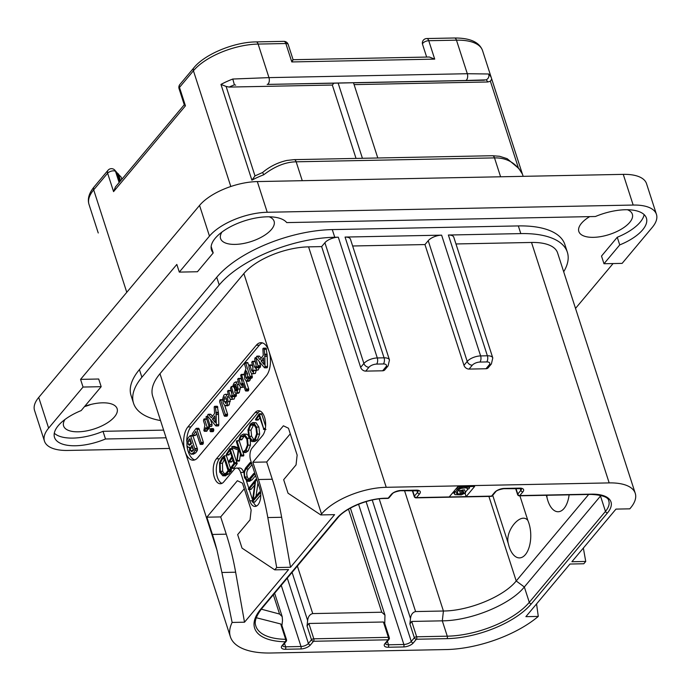 <?xml version="1.0" encoding="UTF-8"?>
<svg xmlns="http://www.w3.org/2000/svg" width="691" height="691" viewBox="0 0 691 691"><rect width="100%" height="100%" fill="white"/><g stroke="black" fill="none" stroke-linecap="round" stroke-linejoin="round"><path stroke-width="1.04" d="M83.041 387.046L48.629 428.126A44.777 19.486 162.1 0 0 44.466 441.134L34.55 410.445A44.777 19.486 -17.9 0 1 38.722 397.437L199.552 205.417A44.777 19.486 -17.9 0 1 257.32 181.578L623.265 174.365A44.777 19.486 -17.9 0 1 646.534 183.685L656.45 214.374A44.777 19.486 162.1 0 0 633.172 205.054L267.236 212.267A44.777 19.486 162.1 0 0 209.468 236.097L179.306 272.107L176.827 264.437L80.562 379.376L98.701 379.014L101.18 386.684L83.041 387.046L80.562 379.376M84.492 406.61A28.115 12.239 162.1 0 0 90.754 404.485M44.466 441.134A44.777 19.486 162.1 0 0 67.735 450.446L169.545 448.442M211.144 246.532L213.217 252.932A40.294 17.543 -17.9 0 1 211.472 249.961A40.294 17.543 -17.9 0 1 241.254 221.975A40.294 17.543 -17.9 0 1 286.739 222.597L595.426 216.508A40.294 17.543 -17.9 0 1 646.413 218.131A40.294 17.543 -17.9 0 1 619.741 244.916L603.986 263.737L622.125 263.383L652.278 227.374A44.777 19.486 162.1 0 0 656.45 214.374M213.217 252.932L197.453 271.744L179.306 272.107M603.986 263.737L601.507 256.067L617.262 237.246A40.294 17.543 162.1 0 0 644.15 214.625M617.262 237.246L619.741 244.916M54.287 433.205A40.294 17.543 162.1 0 0 103.011 431.322L163.629 430.122M575.517 308.402L613.072 263.556M64.989 419.463A28.115 12.239 162.1 0 0 63.607 425.958A28.115 12.239 162.1 0 0 85.978 431.011A28.115 12.239 162.1 0 0 114.507 416.837A28.115 12.239 162.1 0 0 117.124 408.675A28.115 12.239 162.1 0 0 84.76 406.299M221.958 232.055A28.115 12.239 162.1 0 0 220.576 238.542A28.115 12.239 162.1 0 0 242.947 243.595A28.115 12.239 162.1 0 0 271.477 229.429A28.115 12.239 162.1 0 0 274.094 221.258A28.115 12.239 162.1 0 0 269.179 216.801M589.699 216.62A28.115 12.239 162.1 0 0 581.451 223.323A28.115 12.239 162.1 0 0 578.833 231.485A28.115 12.239 162.1 0 0 601.196 236.538A28.115 12.239 162.1 0 0 629.726 222.372A28.115 12.239 162.1 0 0 632.343 214.201A28.115 12.239 162.1 0 0 627.428 209.736M160.537 420.56A89.545 38.972 -17.9 0 1 133.553 403.268L131.083 395.598A89.545 38.972 -17.9 0 1 139.418 369.59L216.741 277.264A89.545 38.972 -17.9 0 1 332.276 229.593L518.328 225.922A89.545 38.972 -17.9 0 1 564.875 244.562L567.354 252.232A89.545 38.972 -17.9 0 1 563.683 271.779M103.011 431.322L105.49 438.992A40.294 17.543 -17.9 0 1 54.503 437.368A40.294 17.543 -17.9 0 1 81.167 410.584L101.18 386.684M105.49 438.992L166.108 437.8M491.405 363.915L488.166 367.793A4.474 3.317 -140.1 0 1 485.972 368.752L489.219 364.874A4.474 3.317 39.9 0 0 491.405 363.915L492.787 357.947A10.391 4.517 162.1 0 0 487.388 355.779L448.381 235.026L520.807 233.601A89.545 38.972 -17.9 0 1 567.354 252.232M448.381 235.026A10.391 4.517 -17.9 0 1 453.78 237.186L492.787 357.947M609.177 482.905L531.517 242.463A50.149 21.827 -17.9 0 1 557.594 252.906L635.254 493.339A50.149 21.827 162.1 0 0 609.177 482.905L386.234 487.302A50.149 21.827 162.1 0 0 321.531 514L320.762 514.925L288.026 493.193L283.664 479.692L296.042 464.922L297.147 455.093L288.475 428.239L283.396 425.794L252.854 462.262L258.434 479.519A179.099 91.791 -91.1 0 1 267.806 517.559L276.685 567.544L274.75 569.85L242.023 548.118L237.661 534.618L250.03 519.848L251.144 510.018L242.472 483.164L237.393 480.72L206.851 517.188L212.422 534.454A179.099 91.791 -91.1 0 1 216.991 550.235L185.102 451.517A17.906 9.182 88.9 0 1 187.883 426.943L256.309 345.241A17.906 9.182 88.9 0 1 260.913 342.676A17.906 9.182 88.9 0 1 268.998 351.348A17.906 9.182 88.9 0 1 266.225 375.93L197.79 457.632A17.906 9.182 88.9 0 1 193.186 460.197A17.906 9.182 88.9 0 1 185.102 451.517L159.975 373.727L243.871 273.558A50.149 21.827 -17.9 0 1 308.575 246.86L321.643 246.601L360.65 367.362A4.474 3.317 -140.1 0 0 365.729 371.119L382.641 370.791L385.889 366.912A5.908 2.574 162.1 0 0 383.367 363.958L376.604 364.097A4.474 2.298 -91.1 0 0 377.295 357.955A10.391 4.517 162.1 0 0 363.898 363.483L360.65 367.362M531.517 242.463L455.974 243.958M489.219 364.874A5.908 2.574 162.1 0 0 486.697 361.929L479.925 362.058A5.908 2.574 162.1 0 0 472.298 365.202L469.051 369.08L485.972 368.752M469.051 369.08A4.474 3.317 -140.1 0 1 463.972 365.323L424.965 244.562L352.643 245.987M472.298 365.202A4.474 3.317 -140.1 0 1 467.22 361.445L428.213 240.693L424.965 244.562M385.889 366.912A4.474 3.317 39.9 0 0 388.083 365.945L384.835 369.823A4.474 3.317 -140.1 0 1 382.641 370.791M133.553 403.268A89.545 38.972 -17.9 0 1 141.897 377.26L219.22 284.942A89.545 38.972 -17.9 0 1 334.755 237.263L338.296 237.194A10.391 4.517 162.1 0 0 324.891 242.722L321.643 246.601M383.367 363.958A4.474 2.298 -91.1 0 0 384.066 357.817L345.059 237.065L441.618 235.156A10.391 4.517 -17.9 0 0 428.213 240.693M206.851 517.188L220.688 516.92L226.259 534.178A179.099 91.791 88.9 0 1 235.64 572.217L221.889 572.485L232.124 622.444A77.91 33.911 162.1 0 0 230.379 636.791L152.72 396.349A77.91 33.911 -17.9 0 1 159.975 373.727M230.379 636.791A77.91 33.911 162.1 0 0 270.881 653.004L446.161 649.557A77.91 33.911 162.1 0 0 538.28 616.415L525.886 616.657L569.963 564.037L583.8 563.761L585.735 561.455L571.898 561.731L615.975 509.103L629.812 508.835L630.581 507.911A50.149 21.827 162.1 0 0 635.254 493.339M221.889 572.485L216.991 550.235M260.049 411.041A13.431 6.884 -91.1 0 0 258.123 412.596L255.048 412.657A13.431 6.884 88.9 0 1 258.503 410.73A13.431 6.884 88.9 0 1 265.335 420.508A13.431 6.884 88.9 0 1 262.485 435.667L252.042 448.131A8.957 4.587 -91.1 0 0 250.66 460.422L259.825 488.805A11.643 5.969 88.9 0 1 260.092 500.483A11.643 5.969 88.9 0 1 255.031 506.451A11.643 5.969 88.9 0 1 249.771 500.811L252.37 500.759M255.048 412.657L216.387 458.815L219.462 458.755A13.431 6.884 -91.1 0 0 216.421 472.445A13.431 6.884 -91.1 0 0 221.897 483.38M236.564 468.083L239.639 468.023A8.957 4.587 88.9 0 1 243.681 472.368L240.606 472.428A8.957 4.587 -91.1 0 0 236.564 468.083A8.957 4.587 -91.1 0 0 234.258 469.37L223.824 481.834A13.431 6.884 88.9 0 1 220.369 483.752A13.431 6.884 88.9 0 1 213.536 473.983A13.431 6.884 88.9 0 1 216.387 458.815M240.606 472.428L249.771 500.811M252.854 462.262L266.691 461.985L272.271 479.252A179.099 91.791 88.9 0 1 281.643 517.283L290.522 567.268L334.599 514.648L320.762 514.925M266.691 461.985L290.28 433.827M276.685 567.544L290.522 567.268M232.124 622.444L244.51 622.202L288.588 569.583L274.75 569.85M491.042 496.38A1.788 1.788 0 0 0 492.381 495.741A1.788 1.322 39.9 0 1 491.508 496.121L494.601 492.433A7.523 3.274 -17.9 0 1 504.3 488.425L519.675 488.122A7.523 3.274 -17.9 0 1 522.888 491.871L519.796 495.568L591.444 494.151A37.608 16.368 -17.9 0 1 607.493 512.903L531.336 603.839A65.369 28.452 -17.9 0 1 446.991 638.639L416.388 639.244L413.296 642.941A7.523 3.274 -17.9 0 1 403.596 646.94L388.212 647.242A7.523 3.274 -17.9 0 1 385.008 643.494L388.1 639.806L313.524 641.274L310.432 644.962A7.523 3.274 -17.9 0 1 300.732 648.97L285.357 649.272A7.523 3.274 -17.9 0 1 282.144 645.524L285.288 641.766A65.369 28.452 -17.9 0 1 260.723 609.168L336.888 518.233A37.608 16.368 -17.9 0 1 385.414 498.211L388.178 498.159L391.27 494.462A7.523 3.274 -17.9 0 1 400.979 490.463L416.353 490.161A7.523 3.274 -17.9 0 1 419.567 493.91L416.474 497.598A1.788 0.916 88.9 0 1 416.008 497.857L491.042 496.38A1.788 0.916 -91.1 0 0 491.508 496.121L466.131 496.622L474.639 486.464L457.727 486.801L449.219 496.959L466.131 496.622L465.052 493.279M583.351 548.049L585.735 561.455M536.562 603.917L538.28 616.415M235.64 572.217L244.51 622.202M220.688 516.92L244.277 488.762M186.725 441.204A17.906 9.182 -91.1 0 1 190.958 426.883L259.384 345.18A17.906 9.182 -91.1 0 1 262.459 342.9M186.95 445.686A17.906 9.182 -91.1 0 0 194.724 459.912M264.42 367.707L267.339 367.577L266.726 367.664L267.339 367.577L267.512 366.429L267.141 354.794L266.009 348.178L262.865 348.782L263.271 355.364L260.015 359.666L257.302 356.331L256.637 356.349L256.24 357.947L264.42 367.707L265.033 367.629L264.834 354.846L264.092 348.687L263.141 348.35M261.146 358.171L259.609 356.288L258.944 356.306M256.37 369.901L255.342 373.442L251.826 373.943L253.036 373.486L254.063 369.944L255.022 370.566L255.972 369.979L256.966 366.645L257.907 367.457L258.227 366.696L255.774 358.093L255.022 357.869L254.659 359.51L255.946 363.492L256.05 366.109L255.299 368.199M255.022 370.566L258.279 369.935L259.16 367.672M259.47 367.215L260.213 367.413L260.55 365.694L259.237 361.652M256.05 364.416L255.178 361.713L254.383 361.574M253.027 367.759L252.267 365.401L251.507 365.194M246.454 381.311L248.233 379.039L248.518 376.569L248.924 377.813L249.736 377.977L250.03 376.345L245.72 363.017L244.864 362.801L244.571 364.356L245.953 368.614L244.269 373.468L244.813 379.109L246.454 381.311L248.76 381.268L249.814 380.594L250.703 378.236M251.23 377.77L252.042 377.934L252.353 377.156L251.507 373.745M248.924 365.738L247.654 362.568L244.864 362.801M244.355 387.046L240.805 387.556L242.049 387.098L243.016 383.367L245.331 390.553L246.143 390.735L246.428 389.966L241.461 374.41L240.684 375.36L241.997 380.205L242.04 383.168L241.297 385.267M247.637 390.51L248.449 390.683L248.725 388.973L246.246 381.294M244.217 375.006L243.768 374.367L240.995 374.617M242.092 381.778L241.133 378.806L240.295 378.668M240.356 387.236L239.276 392.626L238.205 393.309L235.64 393.317L236.97 392.669L238.041 389.059L237.531 384.455L235.579 381.933L234.128 382.874L232.945 385.492L233.351 386.995L234.646 384.55L235.441 384.239L236.253 385.509L234.975 388.256L234.819 392.186L235.64 393.317M238.248 381.95L235.579 381.933M235.044 396.643L234.145 399.053L230.587 399.545L231.839 399.096L232.824 395.442L233.403 396.677L234.145 395.649L231.278 386.511L230.518 388.299L231.856 392.445L231.917 395.209L231.096 397.334M233.403 396.677L236.115 396.349L233.437 396.677L236.115 396.349L236.054 393.352M234.724 389.258L234.007 387.02M231.96 394.025L230.941 390.873L230.163 390.665M227.192 405.66L229.179 404.978L230.31 399.389M228.168 394.371L225.249 394.267L223.901 395.088L222.752 398.552L223.176 403.078L224.886 405.703L227.805 405.807M226.475 415.714L227.261 415.947L227.589 414.263L224.817 405.669M223.02 400.115L222.208 399.934M215.73 425.837L218.641 425.716L218.036 425.794L218.641 425.716L218.814 424.559L218.451 412.933L217.32 406.308L214.175 406.913L214.581 413.494L211.325 417.796L208.613 414.462L207.948 414.479L207.55 416.077L215.73 425.837L216.335 425.76L216.145 412.976L215.402 406.818L214.452 406.481M212.457 416.302L210.919 414.419L210.254 414.436M210.522 431.659L213.45 431.391L212.828 431.616L213.45 431.391L213.752 429.258L213.251 428.627L210.323 428.886L210.012 431.011L210.522 431.659L211.144 431.434L211.446 429.31L210.323 428.886M208.682 426.097L209.563 426.131L209.762 424.542L207.153 416.483L206.341 416.345L206.013 417.105L209.071 426.433L211.869 426.079L212.068 424.49L210.539 419.765M206.134 430.579L206.998 431.037L207.844 429.128M206.272 429.137L207.119 427.168L204.596 419.368L203.854 419.169L203.491 420.828L204.899 425.198L203.828 430.631L204.691 431.08L205.693 427.66L206.272 429.137L209.079 428.8L208.578 429.094L209.416 428.049L209.2 426.433M190.31 435.615L193.039 435.485L195.89 431.383L200.209 444.391L201.064 442.404L196.745 428.783L195.959 428.584L192.426 433.577L192.21 435.028L192.599 435.563L195.346 435.442L196.607 433.62M200.209 444.391L203.05 444.063L202.515 444.348L203.37 442.361L199.051 428.731L198.265 428.541M193.35 454.099L195.726 452.838L197.298 450.592L197.522 449.09L193.048 436.125L192.262 435.796M259.609 356.288L256.637 356.349M266.484 349.3L264.178 349.344M266.778 354.181L264.472 354.224M266.907 356.314L264.601 356.357M261.086 360.944L263.487 357.774L263.919 364.425L261.086 360.944L263.668 360.538M255.497 368.078L254.547 366.947L252.871 361.764L252.077 361.626L251.749 362.352L252.975 366.947L252.56 371.585L251.584 370.462L249.961 365.453L249.201 365.237L248.829 366.843L250.375 371.62L251.826 373.943M252.267 365.401L249.201 365.237M255.178 361.713L252.077 361.626M256.292 358.085L255.022 357.869M257.164 367.267L260.213 367.413M248.924 377.813L252.042 377.934M246.937 378.737L245.961 377.683L245.478 373.9L246.169 370.817L247.533 373.529L247.551 376.327L246.704 378.875M241.548 385.112L240.477 383.954L238.827 378.849L237.989 378.711L237.661 379.419L239.259 385.068L240.805 387.556M241.133 378.806L237.989 378.711M245.331 390.553L248.449 390.683M235.821 384.533L234.646 384.55L235.441 384.239M233.351 386.995L235.476 386.856M235.873 390.804L236.642 386.951L236.909 389.283L236.443 390.985L235.873 390.804L236.572 390.786M231.355 397.178L230.293 396.064L228.635 390.916L227.857 390.717L227.52 391.469L229.084 397.213L230.587 399.545M230.941 390.873L227.857 390.717M233.1 386.753L231.278 386.511L233.593 386.468M224.886 405.703L226.873 405.021L227.995 401.462L227.546 397.057L225.819 394.397L228.125 394.354M226.268 403.129L224.342 401.687L223.962 398.966L224.48 396.98L225.465 396.798L226.389 398.465L226.769 401.082L225.629 403.527M225.646 396.962L224.48 396.98L225.465 396.798M226.726 401.86L226.32 398.266M219.608 401.644L224.169 415.757L224.955 415.991L225.283 414.306L220.714 400.158L219.902 399.977L219.608 401.644M222.692 400.115L219.902 399.977M224.169 415.757L227.261 415.947M210.919 414.419L207.948 414.479M217.795 407.431L215.488 407.474M218.088 412.311L215.782 412.363M218.218 414.445L215.912 414.488M212.396 419.074L214.797 415.904L215.229 422.555L212.396 419.074L214.979 418.668M203.828 430.631L206.998 431.037M206.497 419.333L203.854 419.169M208.578 429.094L206.428 429.137M199.051 428.731L195.959 428.584M197.047 448.485L194.741 448.528L190.742 436.168L189.956 435.84L188.384 437.628L186.985 440.271L186.941 445.652L188.228 447.276L189.628 447.224L189.403 452.018L191.044 454.142L193.713 454.142M193.048 436.125L189.956 435.84M191.044 454.142L193.42 452.881L194.992 450.636L194.741 448.528M188.228 447.276L189.628 447.224M191.882 451.707L190.595 450.627L190.543 447.993L192.098 445.35L193.627 450.083L191.675 451.733M189.42 445.341L188.125 444.175L188.151 441.126L189.939 438.664L191.502 443.51L189.299 445.35M193.014 450.895L192.893 447.803M190.638 444.633L190.595 440.694M465.337 492.26L468.222 488.813M469.275 487.561L470.113 486.559M452.51 493.028L454.108 492.994M521.411 488.77A5.735 2.496 -17.9 0 1 520.859 490.368L517.766 494.056A1.788 0.777 -17.9 0 0 517.594 494.583A1.788 1.788 0 0 0 519.338 495.818A1.788 0.916 88.9 0 0 519.796 495.568A1.788 1.322 -140.1 0 1 517.766 494.056L515.944 488.442M591.444 494.151A1.788 0.916 88.9 0 1 590.986 494.411C602.517 495.024 608.46 497.218 608.797 500.992A35.82 15.591 -17.9 0 1 605.463 511.4L529.297 602.336A63.581 27.675 -17.9 0 1 447.267 636.186L416.664 636.791A1.788 0.777 162.1 0 0 414.358 637.741L411.266 641.429A5.735 2.496 -17.9 0 1 403.872 644.487L388.497 644.789A5.735 2.496 -17.9 0 1 385.543 643.667M416.388 639.244A1.788 1.322 -140.1 0 1 414.358 637.741L409.893 623.93L411.715 621.442L416.664 636.791A1.788 0.916 88.9 0 1 416.388 639.244M389.309 637.715A1.788 0.777 -17.9 0 0 388.377 637.344A1.788 0.916 -91.1 0 1 388.1 639.806A1.788 1.322 39.9 0 0 388.973 639.417A1.788 1.788 0 0 0 389.309 637.715L384.567 623.032L383.419 622.004L308.851 623.472L313.809 638.812A1.788 0.777 162.1 0 0 311.494 639.771L308.402 643.459A5.735 2.496 -17.9 0 1 301.008 646.508L285.633 646.811A5.735 2.496 -17.9 0 1 282.679 645.688M383.419 622.004L388.377 637.344L313.809 638.812A1.788 0.916 88.9 0 1 313.524 641.274A1.788 1.322 -140.1 0 1 311.494 639.771L307.037 625.96L308.851 623.472M286.497 639.685A1.788 0.777 -17.9 0 0 285.659 639.313A1.788 0.993 -89 0 1 285.288 641.766A1.788 1.322 39.9 0 0 286.169 641.386A1.788 1.788 0 0 0 286.497 639.685L281.738 624.94L280.701 623.964L256.223 617.719M385.414 498.211A1.788 0.916 88.9 0 1 384.956 498.47L387.72 498.41A1.788 0.916 -91.1 0 0 388.178 498.159A1.788 1.322 39.9 0 0 389.059 497.77L392.151 494.082C392.859 492.7 395.649 491.577 400.521 490.714L418.115 490.835A5.735 2.496 -17.9 0 1 417.528 492.407L414.436 496.095L412.622 490.48M449.219 496.959L416.474 497.598A1.788 1.322 -140.1 0 1 414.436 496.095A1.788 0.777 -17.9 0 0 414.272 496.613A1.788 1.788 0 0 0 416.008 497.857M601.023 495.421A35.82 15.591 -17.9 0 1 600.505 496.052L524.339 586.987C510.424 604.487 471.098 620.717 442.309 620.838L411.715 621.442M409.893 623.93L410.506 618.523C410.964 614.619 412.657 612.295 415.593 611.561L443.423 611.008L442.309 620.838L447.267 636.186A1.788 0.916 -91.1 0 1 446.991 638.639M297.38 566.067L312.729 613.582L381.76 612.226L384.965 615.12L384.766 623.662M307.037 625.96L307.642 620.553C308.1 616.648 309.793 614.325 312.729 613.582M261.284 609.168L279.57 614.04L282.196 616.64L282.507 620.501L281.842 626.322M519.891 495.81L527.846 520.444A22.846 11.712 -91.1 0 1 528.917 523.277A22.846 11.712 -91.1 0 1 525.376 554.631A22.846 11.712 -91.1 0 1 509.189 546.831A22.846 11.712 -91.1 0 1 508.343 543.722C504.611 531.077 520.988 511.521 527.846 520.444M569.116 494.842A22.846 11.712 88.9 0 1 559.675 511.521A22.846 11.712 88.9 0 1 547.851 500.673A22.846 11.712 88.9 0 1 547.013 497.563L546.279 495.292M588.68 494.454L516.212 580.976C503.86 596.497 468.964 610.896 443.423 611.008L404.537 490.636M492.718 495.335L508.343 543.722M547.013 497.563L546.831 495.274M117.712 173.545L114.87 170.228A4.474 3.965 139.4 0 1 115.552 171.454L121.037 176.956L121.806 179.332M120.597 180.783L118.342 173.804M117.323 173.527L119.923 181.586M94.097 186.907A4.474 3.317 39.9 0 0 93.682 189.861A50.149 21.827 -17.9 0 0 89.009 204.424C87.308 198.965 89.001 193.126 94.097 186.907L108.038 170.262A4.474 3.317 39.9 0 0 107.623 173.216L113.566 191.632L115.457 186.924L184.264 104.773M179.073 88.716A4.474 1.952 -17.9 0 1 179.487 87.412A4.474 3.317 39.9 0 1 179.902 84.457A4.474 4.474 0 0 0 179.073 88.716L184.316 104.937L185.438 105.827L113.566 191.632M179.902 84.457L193.843 67.813C204.769 54.157 234.111 42.056 256.111 41.901L283.828 41.356A4.474 2.298 88.9 0 1 285.849 43.524L291.801 61.94C293.286 59.651 293.511 59.115 292.474 60.333M185.438 105.827L179.487 87.412L193.428 70.767A50.149 21.827 -17.9 0 1 258.132 44.069L285.849 43.524A4.474 1.952 -17.9 0 1 288.182 44.457L293.105 59.711L429.37 57.016L434.708 59.124L291.801 61.94M519.597 169.736A50.149 21.827 162.1 0 1 522.439 174.115L519.597 169.736C513.439 161.616 505.078 157.669 494.506 157.894L500.604 176.784M454.453 37.996C470.053 37.936 479.416 42.134 482.551 50.598A50.149 21.827 -17.9 0 0 456.475 40.164A4.474 2.298 88.9 0 0 454.453 37.996L426.736 38.541A4.474 2.298 88.9 0 1 428.757 40.709L456.475 40.164L467.315 73.721L488.675 73.989A50.149 21.827 -17.9 0 1 491.517 78.368A50.149 21.827 -17.9 0 1 491.716 79.085L490.385 81.227L487.794 81.979L354.094 84.613M488.675 73.989C489.358 76.606 488.528 78.567 486.188 79.871L465.492 80.502A4.474 2.298 88.9 0 0 467.315 73.721L268.972 77.625A4.474 2.298 88.9 0 1 267.149 84.414L465.492 80.502M519.174 168.803L507.125 158.662L499.602 156.287L492.484 155.725A4.474 2.298 -91.1 0 1 494.506 157.894L296.163 161.806A4.474 2.298 -91.1 0 0 294.141 159.638L286.895 160.442C277.842 162.48 269.723 166.514 262.545 172.534L254.996 175.903L226.104 86.435L229.144 87.075L332.328 85.045L333.874 83.196L267.149 84.414M353.507 82.808L484.356 80.225M333.874 83.196L353.49 82.739L377.796 157.989M235.666 85.131L234.396 84.829L232.789 79.033L268.972 77.625L258.132 44.069A4.474 2.298 88.9 0 0 256.111 41.901M302.261 180.688L296.163 161.806C285.608 161.988 274.793 166.315 263.712 174.78A50.149 21.827 162.1 0 0 251.895 180.161L220.965 84.414A50.149 21.827 -17.9 0 1 232.789 79.033M226.104 86.435L220.965 84.414M338.115 83.041L362.421 158.291M356.029 158.412L332.328 85.045M482.551 50.598L522.163 173.337M262.839 172.905L263.712 174.78M254.996 175.903L251.895 180.161M453.667 491.647L454.98 494.644L461.312 494.86L465.535 492.864L464.542 489.798L457.762 490.973M465.535 492.864L458.012 494.056L456.31 493.046L458.833 489.694L460.733 488.442L465.794 487.82L467.366 488.312L467.211 488.831L468.939 488.805L469.396 487.924L468.835 487.241L464.084 486.81L461.044 487.388L458.133 488.839L454.885 492.381L454.419 493.953M462.815 489.833L463.808 492.899M453.84 491.439L454.428 493.262M454.376 490.8L454.885 492.381M456.596 488.148L457.105 489.729M457.546 487.017L458.133 488.839M458.867 486.775L459.299 488.122M460.837 486.74L461.044 487.388M468.619 486.585L468.835 487.241M468.956 486.576L469.396 487.924M466.961 488.071L467.211 488.831M456.552 492.484L457.01 493.901M457.226 491.612L458.012 494.056M459.619 490.938L460.612 494.005M460.923 490.74L461.908 493.806M462.08 490.368L463.074 493.434M253.355 502.107A11.643 5.969 -91.1 0 0 256.56 506.028M246.471 481.005L248.691 487.881M249.218 489.513L252.517 499.74M258.123 412.596L219.462 458.755M265.612 426.071L261.595 413.745L259.082 413.814L255.471 419.489L255.946 420.016L258.253 419.973L257.778 419.437L258.253 419.973L259.764 417.744M252.5 441.575L254.806 441.532L257.449 439.882L259.661 434.078L258.892 427.064L256.059 422.754L252.785 422.581L250.41 424.032L247.974 429.88L248.708 437.101L251.524 441.359L252.5 441.575L255.143 439.934L257.354 434.121L256.586 427.107L253.752 422.797L252.785 422.581M239.224 439.813L241.064 436.703L244.113 435.589L246.86 439.139L247.413 445.013L245.564 449.867L243.128 451.767L243.552 452.562L245.91 450.929L248.104 445.177L247.499 438.37L244.32 434.233L243.362 434.086L240.71 435.615L238.991 439.493L241.815 439.726L244.45 435.719M243.18 452.337L245.858 452.519L248.216 450.886L250.418 445.134L250.306 440.357M248.216 435.278L246.627 434.19L243.362 434.086M239.406 461.052L237.099 461.096L238.836 449.305L240.917 455.749L241.392 455.879L241.539 455.093L236.953 440.91L236.4 441.756L238.654 448.753L232.245 446.516L231.761 446.939L231.96 447.759L238.162 449.927L236.832 461.139L239.406 461.052L240.433 454.272M240.917 455.749L243.698 455.835L243.223 455.706L243.698 455.835L243.845 455.049L239.259 440.867L236.529 440.927M238.378 447.889L234.551 446.464L231.874 446.541M229.11 454.695L226.803 454.738L229.757 450.394L231.813 456.751L228.764 461.493L229.239 461.994L232.167 457.857L233.955 463.385L231.07 467.323L231.2 468.412L233.765 468.377L237.143 463.696L232.573 449.34L230.267 449.383L229.809 448.761L226.216 454.471L228.954 454.92L228.522 454.428L228.954 454.92L230.492 452.665M228.764 461.493L231.545 461.951L231.07 461.45L231.545 461.951L232.876 460.059M232.573 449.34L232.124 448.718L229.809 448.761M225.128 475.771L228.902 473.888L230.673 471.452M230.785 469.198L226.449 455.784L224.143 455.827L221.975 457.986L219.574 462.668L219.729 472.117L222.822 475.814L226.596 473.931L228.367 471.495L231.01 471.573L231.45 470.061L231.01 469.241L228.876 469.284M231.226 470.58L228.92 470.623L229.075 469.707L231.381 469.655L231.01 469.241M249.425 481.238L251.99 479.917L255.575 475.641M248.622 479.433L247.343 476.989C246.298 473.732 246.661 471.055 248.432 468.947L252.025 464.654M256.862 479.623L255.739 479.468L248.276 489.003L248.777 489.435L255.1 481.877L252.293 501.96L254.875 501.994L260.766 494.946M256.041 496.233L257.95 483.009M248.276 489.003L251.083 489.383L250.583 488.96L251.083 489.383L254.634 485.151M255.471 419.489L255.946 420.016L259.03 415.472L263.867 429.336L259.289 413.788M261.803 414.047L259.496 414.09M261.811 414.306L259.505 414.35M263.47 429.223L265.197 429.31M258.391 419.774L256.085 419.817M249.347 436.323L248.674 430.139L250.721 425.172L252.699 423.963L253.554 424.17L255.972 427.945L256.646 433.888L254.798 438.845L252.586 440.227L251.731 440.02L249.347 436.323L251.654 436.28L250.98 430.096L253.847 424.343M254.038 439.977L251.654 436.28M241.53 439.77L239.475 439.813M243.258 435.451L244.113 435.589M226.216 454.471L226.803 454.738M236.875 462.668L234.569 462.711L230.267 449.383M237.143 463.696L234.836 463.739L234.569 462.711M233.921 468.153L231.615 468.204L234.836 463.739M228.704 469.293L224.143 455.827M231.01 471.573L228.704 471.625L228.92 470.623M222.822 475.814L225.707 475.823M220.351 471.288L220.161 463.333L222.433 458.867L223.849 457.502L228.056 470.519L226.199 472.981L223.297 474.527L220.351 471.288L222.657 471.245L222.467 463.29L224.739 458.824M224.687 474.233L222.657 471.245M247.119 481.29L249.684 479.96L254.124 474.657L254.141 473.888L253.701 473.516L249.416 478.63L247.387 479.969L245.037 477.032C244.009 473.758 244.372 471.081 246.126 468.99L250.505 463.765L250.505 462.996L250.082 462.607L245.573 467.997L243.88 471.754L244.459 477.576L247.119 481.29L249.814 481.282M251.481 462.979L250.082 462.607M254.893 473.542L253.701 473.516M254.996 473.871L254.141 473.888M252.293 501.96L259.963 493.201L259.531 492.061L253.26 499.55L255.739 479.468M257.052 480.21L256.05 480.228M260.611 492.45L259.531 492.061M345.059 237.065A10.391 4.517 -17.9 0 1 350.458 239.224L389.465 359.976A10.391 4.517 162.1 0 0 384.066 357.817L377.295 357.955L338.296 237.194M48.629 428.126L38.722 397.437M209.468 236.097L199.552 205.417M633.172 205.054L623.265 174.365M267.236 212.267L257.32 181.578M520.807 233.601L518.328 225.922M486.697 361.929A4.474 2.298 -91.1 0 0 487.388 355.779L480.625 355.917A10.391 4.517 162.1 0 0 467.22 361.445L463.972 365.323M386.234 487.302L308.575 246.86M376.604 364.097A5.908 2.574 162.1 0 0 368.977 367.241A4.474 3.317 -140.1 0 1 363.898 363.483L324.891 242.722M368.977 367.241L365.729 371.119M334.755 237.263L332.276 229.593M479.925 362.058A4.474 2.298 -91.1 0 0 480.625 355.917L441.618 235.156M226.259 534.178L212.422 534.454M243.871 273.558L321.531 514M281.643 517.283L267.806 517.559M272.271 479.252L258.434 479.519M256.309 345.241L259.384 345.18M190.958 426.883L187.883 426.943M266.398 348.644L264.092 348.687M267.141 354.794L264.834 354.846M266.976 356.202L264.67 356.245M267.512 366.429L265.206 366.472M252.966 370.436L251.584 370.462M255.955 366.921L254.547 366.947M260.55 365.694L258.244 365.738M260.533 366.645L258.227 366.696M258.279 369.935L255.972 369.979M255.342 373.442L253.036 373.486M249.814 380.594L247.508 380.637M248.026 362.965L245.72 363.017M252.336 376.293L250.03 376.345M252.353 377.156L250.047 377.208M250.539 378.996L248.233 379.039M247.568 373.857L245.478 373.9M247.369 377.649L245.961 377.683M241.954 383.928L240.477 383.954M244.139 374.755L241.833 374.798M248.725 388.973L246.419 389.016M248.734 389.914L246.428 389.966M244.199 387.055L242.049 387.098M239.051 384.429L237.531 384.455M240.347 389.016L238.041 389.059M239.276 392.626L236.97 392.669M235.959 385.923L234.033 385.958M236.909 389.033L235.881 389.059M231.805 396.038L230.293 396.064M232.971 386.476L231.286 386.511M236.477 394.682L234.171 394.725M236.452 395.606L234.145 395.649M234.145 399.053L231.839 399.096M229.023 397.023L227.546 397.057M230.302 401.411L227.995 401.462M229.179 404.978L226.873 405.021M226.268 398.923L223.962 398.966M226.648 401.644L224.342 401.687M227.589 414.263L225.283 414.306M227.581 415.153L225.275 415.205M217.708 406.774L215.402 406.818M218.451 412.933L216.145 412.976M218.287 414.332L215.981 414.375M218.814 424.559L216.508 424.602M213.752 429.258L211.446 429.31M213.821 430.407L211.515 430.45M207.741 416.474L207.153 416.483M212.068 424.49L209.762 424.542M211.869 426.079L209.563 426.131M211.377 426.39L209.071 426.433M209.425 427.124L207.119 427.168M209.416 428.049L207.101 428.092M199.12 429.068L196.814 429.12M199.181 429.396L196.875 429.439M203.37 442.361L201.064 442.404M203.404 443.259L201.098 443.302M202.515 444.348L200.425 444.391M195.501 435.226L193.195 435.278M197.522 449.09L195.216 449.133M197.298 450.592L194.992 450.636M195.726 452.838L193.42 452.881M192.849 447.949L190.543 447.993M192.901 450.575L190.595 450.627M192.4 446.291L191.347 446.317M190.457 441.083L188.151 441.126M190.431 444.132L188.125 444.175M190.198 439.467L188.989 439.493M494.601 492.433A1.788 1.322 39.9 0 0 495.473 492.044C496.181 490.662 498.971 489.548 503.843 488.684L521.385 488.701M504.3 488.425A1.788 0.916 88.9 0 1 503.843 488.684M519.675 488.122A1.788 0.916 88.9 0 1 519.217 488.373M522.888 491.871A1.788 1.322 -140.1 0 1 520.859 490.368L520.228 488.425M607.493 512.903A1.788 1.322 -140.1 0 1 605.463 511.4L600.505 496.052L599.062 494.981M531.336 603.839A1.788 1.322 -140.1 0 1 529.297 602.336L524.339 586.987L516.212 580.976L488.9 496.423M413.296 642.941A1.788 1.322 -140.1 0 1 411.266 641.429L366.1 501.606M403.596 646.94A1.788 0.916 -91.1 0 0 403.872 644.487L358.569 504.231M388.212 647.242A1.788 0.916 -91.1 0 0 388.497 644.789L387.375 641.326M385.008 643.494A1.788 1.322 39.9 0 0 385.88 643.114L388.973 639.417M310.432 644.962A1.788 1.322 -140.1 0 1 308.402 643.459L287.292 578.108M300.732 648.97A1.788 0.916 -91.1 0 0 301.008 646.508L281.246 585.329M285.357 649.272A1.788 0.916 -91.1 0 0 285.633 646.811L284.511 643.356M282.144 645.524A1.788 1.322 39.9 0 0 283.025 645.135L286.169 641.386M280.701 623.964L285.659 639.313A63.581 27.675 -17.9 0 1 255.843 626.072C255.705 624.949 252.656 620.743 261.595 608.788L337.761 517.853C345.12 508.291 368.458 498.41 384.956 498.47M260.723 609.168A1.788 1.322 39.9 0 0 261.595 608.788M336.888 518.233A1.788 1.322 39.9 0 0 337.761 517.853M391.27 494.462A1.788 1.322 39.9 0 0 392.151 494.082M400.979 490.463A1.788 0.916 88.9 0 1 400.521 490.714M416.353 490.161A1.788 0.916 88.9 0 1 415.896 490.411M419.567 493.91A1.788 1.322 -140.1 0 1 417.528 492.407L416.906 490.455M372.233 500.034L410.506 618.523M292.086 572.381L307.642 620.553M379.195 498.867L415.593 611.561M381.76 612.226L348.489 509.198M279.57 614.04L273.342 594.77M121.512 178.416L122.048 179.047M119.128 182.536L115.552 171.454A4.474 1.952 -17.9 0 0 111.778 171.04A4.474 1.952 -17.9 0 0 107.623 173.216L93.682 189.861L126.773 292.31M193.843 67.813A4.474 3.317 39.9 0 0 193.428 70.767L230.811 186.501M426.736 38.541A4.474 4.474 0 0 0 422.564 44.388A4.474 1.952 -17.9 0 1 424.317 42.013A4.474 1.952 -17.9 0 1 428.757 40.709L434.708 59.124M89.009 204.424L97.984 232.202A50.149 21.827 -17.9 0 1 97.785 231.485M491.759 79.206L522.146 173.303M229.144 87.075A45.666 19.875 -17.9 0 1 234.396 84.829M486.188 79.871A45.666 19.875 -17.9 0 1 487.794 81.979M490.385 81.227L518.285 167.593M294.141 159.638L492.484 155.725M265.361 428.437L264.057 428.463M256.059 422.754L253.752 422.797M258.892 427.064L256.586 427.107M259.661 434.078L257.354 434.121M257.449 439.882L255.143 439.934M250.98 430.096L248.674 430.139M253.027 425.129L250.721 425.172M253.459 439.994L251.731 440.02M246.627 434.19L244.32 434.233M249.166 438.344L247.499 438.37M250.418 445.134L248.104 445.177M248.216 450.886L245.91 450.929M243.37 436.652L241.064 436.703M242.057 439.096L239.751 439.148M243.845 455.049L241.539 455.093M239.57 460.422L237.263 460.465M237.229 463.108L234.923 463.16M234.102 467.876L231.796 467.919M231.675 461.761L229.369 461.813M229.032 454.808L226.726 454.851M231.45 470.061L229.144 470.105M231.217 471.098L228.911 471.15M228.902 473.888L226.596 473.931M222.467 463.29L220.161 463.333M224.281 458.833L222.433 458.867M251.99 479.917L249.684 479.96M255.247 474.639L254.124 474.657M251.36 462.59L250.323 462.607M251.731 463.739L250.505 463.765M248.432 468.947L246.126 468.99M247.343 476.989L245.037 477.032M254.875 473.49L253.908 473.516M260.688 493.184L259.963 493.201M256.802 479.442L255.946 479.459M260.559 492.044L259.781 492.052M141.897 377.26L139.418 369.59M219.22 284.942L216.741 277.264M256.983 356.141L259.289 356.09M263.47 348.16L265.776 348.117M264.679 367.845L266.985 367.802M249.581 364.978L251.887 364.934M252.5 361.324L254.806 361.281M255.394 357.627L256.197 357.61M257.536 367.707L259.842 367.664M245.245 362.602L247.551 362.559M249.313 378.271L251.619 378.219M238.438 378.4L240.744 378.348M241.392 374.401L243.698 374.358M245.728 391.011L248.034 390.968M233.506 387.029L235.812 386.986M228.246 390.45L230.552 390.406M220.325 399.683L222.632 399.64M224.575 416.25L226.881 416.207M208.293 414.272L210.6 414.229M214.78 406.291L217.086 406.248M215.989 425.976L218.296 425.932M210.755 428.636L213.061 428.593M210.695 431.694L213.001 431.65M204.346 431.305L206.652 431.262M204.225 418.919L206.531 418.867M206.341 429.154L208.647 429.111M196.356 428.316L198.662 428.273M200.312 444.417L202.618 444.373M192.789 435.615L195.095 435.572M188.954 447.448L189.533 447.44M492.381 495.741L495.473 492.044M519.338 495.818L590.986 494.411M385.518 643.597L385.88 643.114M282.654 645.619L283.025 645.135M387.72 498.41A1.788 1.788 0 0 0 389.059 497.77M414.272 496.613L412.294 490.48M517.594 494.583L515.616 488.451M384.965 615.12L350.397 508.101M282.196 616.64L274.629 593.223M121.288 177.734L122.229 178.831M422.564 44.388L426.658 57.068M114.87 170.228A4.474 4.474 0 0 0 108.038 170.262M98.26 232.979L97.984 232.202M522.439 174.115L523.156 176.335M288.182 44.457A4.474 4.474 0 0 0 283.828 41.356M255.834 420.085L258.14 420.042M263.677 429.465L265.983 429.422M243.465 452.579L245.771 452.527M239.354 439.856L241.66 439.813M232.046 446.464L234.353 446.421M236.788 440.737L239.095 440.694M241.159 456.043L243.465 455.991M226.553 455.032L228.859 454.98M229.991 448.64L232.297 448.597M229.127 462.072L231.433 462.029M228.79 469.241L231.096 469.189M250.202 462.538L251.334 462.512M253.796 473.465L254.867 473.447M252.431 502.124L254.737 502.081M248.622 489.522L250.937 489.478M255.851 479.39L256.776 479.373M259.661 491.983L260.542 491.966M388.083 365.945L389.465 359.976"/></g></svg>
